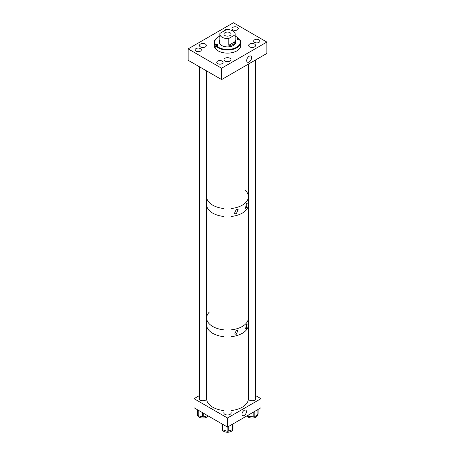 <?xml version="1.0" encoding="UTF-8"?>
<svg xmlns="http://www.w3.org/2000/svg" width="455" height="455" viewBox="0 0 455 455"><rect width="100%" height="100%" fill="white"/><g stroke="black" fill="none" stroke-linecap="round" stroke-linejoin="round"><path stroke-width="0.68" d="M249.152 56.272A3.486 2.013 -60 0 1 250.898 56.102A3.486 2.013 -60 0 1 251.433 58.894A3.486 2.013 -60 0 1 249.152 61.965A3.486 2.013 -60 0 1 247.412 62.142A3.486 2.013 -60 0 1 246.877 59.343A3.486 2.013 -60 0 1 249.152 56.272M205.381 44.061A3.475 2.008 0 0 0 201.593 43.629A3.475 2.008 0 0 0 199.449 45.483A3.475 2.008 0 0 0 200.467 46.899A3.475 2.008 0 0 0 204.255 47.337A3.475 2.008 0 0 0 206.399 45.483A3.475 2.008 0 0 0 205.381 44.061M230.094 29.956A3.475 2.008 0 0 0 229.957 29.871A3.475 2.008 0 0 0 226.419 29.387A3.475 2.008 0 0 0 224.065 30.985M254.533 44.061A3.475 2.008 0 0 0 250.745 43.629A3.475 2.008 0 0 0 248.601 45.483A3.475 2.008 0 0 0 249.619 46.899A3.475 2.008 0 0 0 253.407 47.337A3.475 2.008 0 0 0 255.551 45.483A3.475 2.008 0 0 0 254.533 44.061M229.957 58.251A3.475 2.008 0 0 0 226.169 57.819A3.475 2.008 0 0 0 224.025 59.673A3.475 2.008 0 0 0 225.043 61.089A3.475 2.008 0 0 0 228.831 61.522A3.475 2.008 0 0 0 230.975 59.673A3.475 2.008 0 0 0 229.957 58.251M222.114 61.095A3.128 1.809 0 0 0 218.701 60.703A3.128 1.809 0 0 0 216.773 62.369A3.128 1.809 0 0 0 217.689 63.649A3.128 1.809 0 0 0 221.102 64.041A3.128 1.809 0 0 0 223.03 62.369A3.128 1.809 0 0 0 222.114 61.095M200.427 48.611A3.128 1.809 0 0 0 197.015 48.219A3.128 1.809 0 0 0 195.087 49.885A3.128 1.809 0 0 0 196.003 51.165A3.128 1.809 0 0 0 199.415 51.557A3.128 1.809 0 0 0 201.343 49.885A3.128 1.809 0 0 0 200.427 48.611M237.345 27.294A3.128 1.809 0 0 0 233.933 26.902A3.128 1.809 0 0 0 231.999 28.574A3.128 1.809 0 0 0 232.92 29.854A3.128 1.809 0 0 0 236.327 30.24A3.128 1.809 0 0 0 238.261 28.574A3.128 1.809 0 0 0 237.345 27.294M258.997 39.801A3.128 1.809 0 0 0 255.585 39.409A3.128 1.809 0 0 0 253.657 41.075A3.128 1.809 0 0 0 254.572 42.355A3.128 1.809 0 0 0 257.985 42.747A3.128 1.809 0 0 0 259.913 41.075A3.128 1.809 0 0 0 258.997 39.801M266.875 42.07L266.875 53.44L221.596 79.579L221.596 68.21L188.125 48.89L233.404 22.75L266.875 42.07L221.596 68.21M221.596 79.579L188.125 60.259L188.125 48.89M219.845 36.167A12.78 7.377 0 0 0 218.463 36.855A12.78 7.377 0 0 0 215.551 44.687L216.37 44.459A1.046 0.603 180 0 1 217.871 45.005A1.046 0.603 180 0 1 217.274 45.551L216.449 45.779A12.78 7.377 0 0 0 232.994 48.73A12.78 7.377 0 0 0 239.449 39.454L238.63 39.682A1.046 0.603 180 0 1 237.129 39.136A1.046 0.603 180 0 1 237.726 38.59L238.551 38.362A12.78 7.377 0 0 0 236.537 36.855A12.78 7.377 0 0 0 235.155 36.167M218.309 36.946A13.223 7.633 0 0 0 218.15 37.037A13.223 7.633 0 0 0 214.277 42.434A13.223 7.633 0 0 0 215.147 45.159L215.551 44.687M214.277 42.434L214.277 45.483A13.223 7.633 0 0 0 233.188 52.376A13.223 7.633 0 0 0 240.723 45.483L240.723 42.434A13.223 7.633 0 0 0 239.853 39.71L239.449 39.454M238.955 39.591L238.955 38.618A13.223 7.633 0 0 0 236.85 37.037A13.223 7.633 0 0 0 236.691 36.946M216.045 46.279L215.147 46.524A13.223 7.633 0 0 0 216.045 47.616L216.045 46.251A13.223 7.633 0 0 0 233.188 49.328A13.223 7.633 0 0 0 240.723 42.434M219.845 41.138A9.743 5.625 0 0 0 219.378 41.507M219.845 40.142A8.349 4.823 0 0 0 219.151 42.07A8.349 4.823 0 0 0 231.089 46.427A8.349 4.823 0 0 0 235.849 42.07A8.349 4.823 0 0 0 235.155 40.142M219.845 40.705A8.349 4.823 0 0 0 219.162 42.355M216.045 46.251L216.449 45.779M235.838 42.355A8.349 4.823 0 0 0 235.155 40.705M235.622 41.507A9.743 5.625 0 0 0 235.155 41.138M215.147 46.524L215.147 45.159M238.955 38.618L238.551 38.362M224.998 35.558A3.543 2.042 0 0 0 228.854 36.002A3.543 2.042 0 0 0 231.043 34.114A3.543 2.042 0 0 0 230.002 32.669A3.543 2.042 0 0 0 226.146 32.225A3.543 2.042 0 0 0 223.957 34.114A3.543 2.042 0 0 0 224.998 35.558M219.958 33.357A7.655 4.419 0 0 0 219.845 34.114A7.655 4.419 0 0 0 222.085 37.242A7.655 4.419 0 0 0 228.808 38.47L228.808 45.272L235.042 41.672L235.042 34.87A7.655 4.419 0 0 0 235.155 34.114A7.655 4.419 0 0 0 232.914 30.991A7.655 4.419 0 0 0 226.18 29.763L219.958 33.357M235.042 41.672C234.262 44.357 232.186 45.557 228.808 45.272M235.042 34.87L228.808 38.47M236.327 209.277L238.141 209.391L236.327 213.816L234.348 213.617L236.327 209.277M246.422 203.499L247.213 203.032L246.422 207.941L245.484 208.316L246.422 203.499M212.735 205.171A20.879 12.057 0 0 0 224.019 208.532A20.879 12.057 0 0 1 206.621 196.645A20.879 12.057 0 0 0 212.735 205.171M248.379 64.115L248.379 196.645A20.879 12.057 0 0 1 241.281 205.7A20.879 12.057 0 0 1 230.981 208.532A20.879 12.057 0 0 0 248.379 196.645A20.879 12.057 0 0 0 245.598 190.634M212.735 213.128A20.879 12.057 0 0 0 224.019 216.489A20.879 12.057 0 0 1 206.621 204.602A20.879 12.057 0 0 0 212.735 213.128M248.379 196.645L248.379 204.602A20.879 12.057 0 0 1 242.76 212.832A20.879 12.057 0 0 1 230.981 216.489A20.879 12.057 0 0 0 248.379 204.602L248.379 398.671A20.879 12.057 0 0 1 248.35 399.342A20.879 12.057 0 0 1 230.981 410.558M236.327 330.432L237.851 330.529L236.327 334.209L234.695 334.044L236.327 330.432M246.422 324.603L247.099 324.216L246.422 328.379L245.632 328.703L246.422 324.603M212.735 326.508A20.879 12.057 0 0 0 224.019 329.869A20.879 12.057 0 0 1 206.621 317.988A20.879 12.057 0 0 0 212.735 326.508M230.981 329.869A20.879 12.057 0 0 0 248.379 317.988A20.879 12.057 0 0 1 242.76 326.212A20.879 12.057 0 0 1 230.981 329.869M212.735 333.327A20.879 12.057 0 0 0 224.019 336.694A20.879 12.057 0 0 1 206.621 324.807A20.879 12.057 0 0 0 212.735 333.327M230.981 336.694A20.879 12.057 0 0 0 248.379 324.807A20.879 12.057 0 0 1 248.35 325.473A20.879 12.057 0 0 1 230.981 336.694M209.402 311.971A20.879 12.057 0 0 0 206.621 317.988L206.621 398.671A20.879 12.057 0 0 0 224.019 410.558M244.233 415.438A3.128 1.809 -60 0 1 242.669 415.591A3.128 1.809 -60 0 1 242.191 413.083A3.128 1.809 -60 0 1 244.233 410.325A3.128 1.809 -60 0 1 245.797 410.171A3.128 1.809 -60 0 1 246.28 412.679A3.128 1.809 -60 0 1 244.233 415.438M224.019 412.224A3.651 2.11 0 0 0 223.849 412.867A3.651 2.11 0 0 0 226.101 414.812A3.651 2.11 0 0 0 230.082 414.357A3.651 2.11 0 0 0 231.151 412.867A3.651 2.11 0 0 0 230.981 412.224M199.444 398.023A3.651 2.11 0 0 0 199.262 398.671A3.651 2.11 0 0 0 201.519 400.622A3.651 2.11 0 0 0 205.501 400.167A3.651 2.11 0 0 0 206.57 398.671A3.651 2.11 0 0 0 206.405 398.045M248.595 398.045A3.651 2.11 0 0 0 248.43 398.671A3.651 2.11 0 0 0 250.688 400.622A3.651 2.11 0 0 0 254.669 400.167A3.651 2.11 0 0 0 255.738 398.671A3.651 2.11 0 0 0 255.556 398.023M255.556 395.549L260.965 398.671L227.5 417.997L194.035 398.671L199.444 395.549M227.5 417.997L227.5 427.086L260.965 407.765L260.965 398.671M227.5 427.086L194.035 407.765L194.035 398.671M208.089 415.881A5.426 3.134 180 0 1 200.393 417.701A5.426 3.134 180 0 1 197.498 414.932L197.498 413.646M203.709 413.35L203.709 417.002L207.588 415.591M203.709 417.002A1.115 0.643 180 0 1 202.594 417.025L202.594 412.708M198.192 410.165L198.192 415.682L202.594 417.025M198.192 415.682A1.115 0.643 180 0 1 197.601 415.142L197.601 409.824M197.407 409.716L197.407 412.27A1.115 0.643 180 0 1 197.407 412.247L197.601 415.142M197.407 409.71L197.407 412.247A1.115 0.643 180 0 1 197.407 412.219M257.502 414.653L257.502 414.932A5.426 3.134 180 0 1 256.364 416.848A5.426 3.134 180 0 1 251.132 418.014A5.426 3.134 180 0 1 246.911 415.881M254.84 411.303L254.84 416.638L257.888 414.368L257.888 409.54M254.84 416.638A1.115 0.643 180 0 1 253.81 416.882L253.81 411.894M248.879 414.744L248.879 416.496L253.81 416.882M248.879 416.496A1.115 0.643 180 0 1 247.998 416.098L247.998 415.25M247.571 415.5L247.998 416.098M258.121 409.409L258.121 413.97A1.115 0.643 180 0 1 257.888 414.368M232.903 429.389A5.426 3.134 180 0 1 227.341 432.25A5.426 3.134 180 0 1 222.08 429.207A5.426 3.134 180 0 1 222.074 429.122A5.426 3.134 180 0 1 222.08 429.031M232.994 429.139L232.994 423.918L232.988 429.122A1.115 0.643 180 0 1 232.994 429.139A1.115 0.643 180 0 1 232.46 429.691L232.46 424.225M228.222 426.671L228.222 431.192L232.46 429.691M228.222 431.192A1.115 0.643 180 0 1 227.108 431.215L227.108 426.864M222.734 424.333L222.734 429.844L227.108 431.215M222.734 429.844A1.115 0.643 180 0 1 222.148 429.298L222.148 423.997M222.012 426.392A1.115 0.643 180 0 0 222.006 426.409L222.006 423.918L222.012 426.426A1.115 0.643 180 0 1 222.006 426.409L222.148 429.298M206.65 324.136A20.879 12.057 0 0 0 206.621 324.807M237.726 39.682L237.726 38.59M216.37 45.87L216.37 44.459M218.463 36.855L218.15 37.037M236.537 36.855L236.85 37.037M219.845 43.998L219.845 34.114M235.155 43.998L235.155 34.114M206.621 70.934L206.621 317.988M222.074 429.122L222.074 427.819M255.556 59.969L255.556 399.325M248.595 63.99L248.595 399.302M206.405 70.809L206.405 399.302M199.444 66.788L199.444 399.325M230.981 74.159L230.981 413.51M224.019 78.175L224.019 413.51"/></g></svg>
